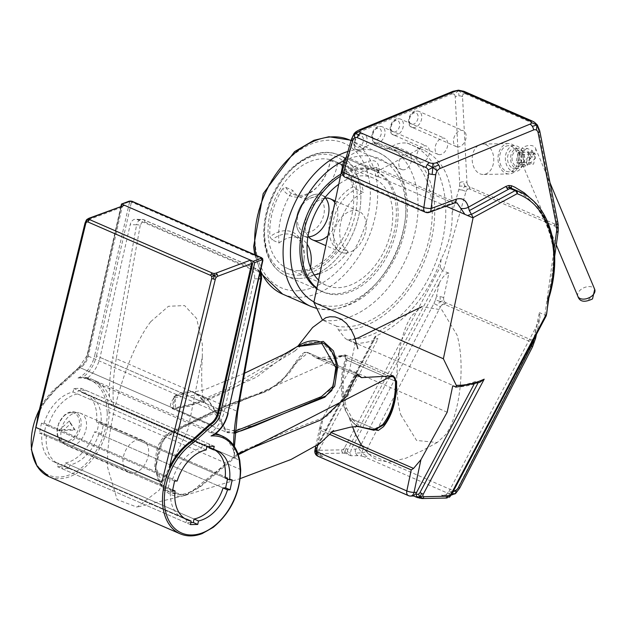 <?xml version="1.0" encoding="UTF-8"?>
<svg xmlns="http://www.w3.org/2000/svg" width="626" height="626" viewBox="0 0 626 626"><rect width="100%" height="100%" fill="white"/><g stroke="black" fill="none" stroke-linecap="round" stroke-linejoin="round"><path stroke-width="0.47" stroke-dasharray="3.13 2.35" d="M441.44 495.182L443.388 495.393L445.97 494.759L448.005 495.643A2.606 1.745 -66.5 0 1 447.097 496.739L449.398 497.232L446.674 497.686A2.41 0.524 11.9 0 0 446.009 497.169L441.44 495.182L448.412 495.041A4.828 1.056 11.9 0 0 449.851 494.571L455.313 493.632L450.728 492.662A5.211 3.482 -66.5 0 1 448.521 493.538L364.622 456.996A5.211 3.482 113.5 0 0 366.828 456.127A5.211 3.482 113.5 0 0 368.644 453.873L452.543 490.408A5.211 3.482 -66.5 0 1 450.728 492.662M449.851 494.571A4.828 1.056 11.9 0 0 448.521 493.538M451.51 494.665L451.229 494.673A5.211 3.701 -91.2 0 0 451.761 494.188M448.412 495.041A5.211 3.701 -91.2 0 0 449.562 495.268A5.211 3.701 -91.2 0 0 449.57 495.268A5.211 3.701 -91.2 0 0 451.229 494.673M453.13 491.606A7.254 4.859 -66.5 0 1 453.013 491.613L448.842 491.692L445.97 494.759M452.911 492.028A5.211 3.701 -91.2 0 0 453.013 491.613M452.543 490.408A4.828 3.576 -58.2 0 0 455.525 490.174L455.313 493.632L459.687 488.116L458.044 487.56L530.903 346.256L532.546 346.812L534.088 342.352L530.433 340.638A5.211 3.482 -66.5 0 1 530.019 341.577L444.922 304.526A5.211 3.482 113.5 0 0 445.336 303.579A5.211 3.482 113.5 0 0 445.61 302.601L530.707 339.66A5.211 3.482 -66.5 0 1 530.433 340.638M455.525 490.174A4.828 3.576 -58.2 0 0 458.044 487.56M355.427 449.116A5.211 3.701 -91.2 0 0 355.724 453.083L361.578 452.817L361.296 456.002A4.828 1.056 11.9 0 0 357.931 455.634L350.959 455.775L350.419 453.146L351.256 449.202L355.427 449.116A7.254 4.859 113.5 0 0 358.502 447.895L361.578 452.817L364.183 446.526L361.038 444.765L433.896 303.461L440.422 306.857L367.564 448.161L364.183 446.526M358.502 447.895A7.254 4.859 113.5 0 0 361.038 444.765M355.724 453.083A5.211 3.701 -91.2 0 0 357.931 455.634M367.564 448.161A4.828 3.576 -58.2 0 0 366.961 451.604L361.578 452.817L366.828 456.127M364.622 456.996A4.828 1.056 11.9 0 0 361.296 456.002M366.961 451.604A4.828 3.576 -58.2 0 0 368.644 453.873M534.291 342.547L531.396 343.439A3.952 2.927 -58.2 0 0 530.019 341.577M530.903 346.256A3.952 2.927 -58.2 0 0 531.396 343.439M530.707 339.66A3.952 2.809 -91.2 0 0 532.843 339.378L534.088 342.352L535.629 338.165A5.211 1.135 11.9 0 0 534.197 337.054L539.362 312.554L540.035 317.28L536.85 325.543L534.08 338.674A5.211 1.135 11.9 0 0 534.135 338.674M532.843 339.378A3.952 2.809 -91.2 0 0 534.197 337.054M433.896 303.461A19.711 13.193 113.5 0 0 435.446 299.885L440.242 301.482L440.133 296.575A5.211 1.135 11.9 0 0 436.502 296.176L439.264 283.046L351.256 449.202M435.446 299.885A19.711 13.193 113.5 0 0 436.502 296.176M444.922 304.526A3.952 2.927 -58.2 0 0 442.488 304.721L440.242 301.482L437.042 305.222M442.488 304.721A3.952 2.927 -58.2 0 0 440.422 306.857M439.264 283.046C443.153 276.207 446.354 272.905 448.873 273.155L443.709 297.647A3.952 2.809 -91.2 0 0 443.936 300.66L440.242 301.482L445.336 303.579M443.936 300.66A3.952 2.809 -91.2 0 0 445.61 302.601M447.097 496.739A2.606 1.745 -66.5 0 1 446.009 497.169M419.577 498.249L419.631 498.202A2.762 0.603 11.9 0 0 421.564 498.413L445.955 497.92A2.606 1.847 -91.2 0 0 446.534 498.038L446.534 498.038M445.955 497.92A2.41 0.524 11.9 0 0 446.674 497.686M448.005 495.643A2.41 1.776 -56.8 0 0 449.491 495.526L449.664 497.036M449.491 495.526A2.41 1.776 -56.8 0 0 450.767 494.243L545.465 315.457L539.362 312.554M451.589 494.501L450.767 494.243M441.173 258.992A104.346 69.822 113.5 0 1 376.085 335.927L316.748 447.942L316.224 447.496L315.285 450.963L315.379 451.628L316.506 449.578A1.808 1.213 113.5 0 0 317.405 450.337L341.804 449.844A3.678 2.465 113.5 0 0 343.338 449.241L344.863 451.706L346.178 448.599L344.621 447.692L440.258 267.138L441.173 258.992C449.014 244.242 452.661 228.905 452.113 212.965C453.443 181.039 443.826 160.013 423.27 149.896L419.889 148.597L379.168 170.366L377.447 172.745L378.088 176.837L378.957 172.729L377.994 169.192L376.312 167.76L372.353 167.862A5.211 3.255 69.3 0 1 368.816 161.101C375.561 159.333 379.012 162.416 379.168 170.366M343.338 449.241A3.678 2.465 113.5 0 0 344.621 447.692M350.959 455.775L346.389 453.787A2.41 0.524 11.9 0 0 344.73 453.287L344.863 451.706L341.952 451.831A2.606 1.847 -91.2 0 0 343.056 453.107L318.657 453.6A2.606 1.847 88.8 0 1 317.554 452.324A2.606 1.847 88.8 0 1 317.405 450.337M341.804 449.844A2.606 1.847 -91.2 0 0 341.952 451.831M344.73 453.287A2.41 0.524 11.9 0 0 343.056 453.107M448.873 273.155L442.559 270.643L347.86 449.429A2.41 1.776 -56.8 0 0 347.547 451.135L344.863 451.706L347.477 453.357A2.606 1.745 113.5 0 0 348.377 452.262L350.419 453.146M346.389 453.787A2.606 1.745 113.5 0 0 347.477 453.357M347.547 451.135A2.41 1.776 -56.8 0 0 348.377 452.262M422.135 498.531A2.606 1.847 88.8 0 1 421.564 498.413M419.631 498.202A2.762 0.603 11.9 0 1 417.738 497.631A2.606 1.745 -66.5 0 1 417.221 497.537M315.371 451.581L318.078 454.359A2.606 1.745 113.5 0 0 318.595 454.46A2.762 0.603 11.9 0 1 317.836 453.866L315.379 451.628L316.693 449.718A2.762 2.042 123.2 0 1 317.053 447.754L375.334 337.727L374.841 336.835L376.085 335.927M316.232 447.488L317.053 447.754M317.656 445.227L320.762 430.485L320.05 427.699L320.269 424.897L323.345 417.182L316.451 449.906A5.211 3.701 88.8 0 0 318.947 456.424L322.922 456.338L321.662 455.916L318.595 451.416L317.648 451.01A2.606 1.745 113.5 0 0 317.296 453.365L315.402 451.698M317.648 451.01A2.762 2.042 123.2 0 1 316.693 449.718M317.296 453.365A2.606 1.745 113.5 0 0 318.078 454.359L321.662 455.924M315.379 451.628L317.554 452.324M318.657 453.6A2.762 0.603 11.9 0 0 317.836 453.866M544.902 314.964L556.608 231.088A4.405 3.13 -91.2 0 0 556.209 227.95L558.181 226.862L554.566 224.914A5.211 3.482 -66.5 0 1 554.425 225.978L469.766 189.107A5.211 3.482 113.5 0 0 469.907 188.05A5.211 3.482 113.5 0 0 469.868 187.049L554.526 223.912A5.211 3.482 -66.5 0 1 554.566 224.914M556.209 227.95A4.405 3.13 -91.2 0 0 554.425 225.978M556.608 231.088A5.211 0.806 -172.1 0 1 558.102 231.878M554.526 223.912A3.639 2.019 -119.5 0 0 556.232 223.685L558.181 226.862L558.236 225.36M556.232 223.685A3.639 2.019 -119.5 0 0 556.553 221.549L538.376 129.676A5.211 2.222 168.8 0 1 539.714 130.787M557.891 222.668A5.211 2.222 -11.2 0 0 556.553 221.549M452.113 212.965L458.772 189.694A18.49 11.55 119.5 0 0 459.515 186.086L464.672 186.141L463.357 181.759A5.211 2.903 -3 0 0 459.656 182.667L455.219 96.78A5.211 2.903 177 0 1 458.928 95.872A5.211 2.903 177 0 1 462.536 96.647L466.965 182.534A5.211 2.903 -3 0 0 463.357 181.759M459.515 186.086A18.49 11.55 119.5 0 0 459.656 182.667M469.766 189.107A4.405 3.13 -91.2 0 0 467.52 189.326L464.672 186.141L462.403 190.202A5.211 1.455 -164 0 1 465.979 191.619L443.333 270.737M458.772 189.694A5.211 1.455 -164 0 1 462.403 190.202M467.52 189.326A4.405 3.13 -91.2 0 0 465.979 191.619M466.965 182.534A3.639 2.019 -119.5 0 0 467.904 185.218L464.672 186.141L469.907 188.05M467.904 185.218A3.639 2.019 -119.5 0 0 469.868 187.049M534.471 122.234L532.773 121.311A5.211 3.482 -66.5 0 1 534.095 123.752L465.728 93.978A5.211 3.482 113.5 0 0 464.406 91.537A5.211 3.482 113.5 0 0 464.038 91.341L464.022 91.333M536.905 124.879L536.779 126.084A5.517 3.06 -119.5 0 0 534.095 123.752M538.376 129.676A5.517 3.06 -119.5 0 0 536.779 126.084M455.219 96.78A5.65 3.529 119.5 0 0 454.022 94.244L458.6 90.778L452.434 91.607A5.211 3.185 -112.4 0 0 451.354 94.135L357.704 132.72A5.211 3.185 67.6 0 1 358.784 130.185A5.211 3.185 67.6 0 1 359.246 129.911M454.022 94.244A5.65 3.529 119.5 0 0 451.354 94.135M465.728 93.978A5.517 3.06 -119.5 0 0 463.357 94.111L458.6 90.778L458.928 95.872M463.357 94.111A5.517 3.06 -119.5 0 0 462.536 96.647M458.373 90.786L464.406 91.537M354.527 133.307L354.809 134.997A6.557 4.092 119.5 0 0 352.915 138.604L343.768 170.546L368.816 161.101M351.483 139.089A5.211 1.455 -164 0 1 352.915 138.604M356.108 131.64L358.784 130.185M357.704 132.72A6.557 4.092 119.5 0 0 354.809 134.997M378.292 170.945L346.655 157.173A5.211 3.482 113.5 0 0 346.217 157.439M447.175 412.237L349.598 369.747L355.153 343.377L345.466 338.674L338.392 329.832L336.663 326.263A93.18 62.35 113.5 0 0 424.099 255.791A93.18 62.35 113.5 0 0 401.297 152.509A93.18 62.35 113.5 0 0 387.111 149.066L392.111 146.351C396.743 143.471 401.869 142.423 407.487 143.19L419.889 148.597M407.143 143.064L407.487 143.19A104.346 69.822 -66.5 0 1 411.079 144.583A104.346 69.822 -66.5 0 1 438.646 254.438A104.346 69.822 -66.5 0 1 347.172 339.895M387.111 149.066L372.916 142.885A93.18 62.35 -66.5 0 1 387.103 146.327A93.18 62.35 -66.5 0 1 409.905 249.61A93.18 62.35 -66.5 0 1 322.468 320.089L322.124 319.37M346.655 157.173L372.916 142.885M454.617 202.934L454.531 202.965A5.211 3.24 -110.4 0 1 452.7 202.855L372.353 167.862L347.305 177.314L427.519 212.245L452.7 202.855L457.027 202.91L376.312 167.76C376.797 166.759 377.173 168.417 377.439 172.745M514.079 189.435C534.768 199.193 547.891 218.419 553.447 247.113A2.606 1.072 170.2 0 1 552.774 246.55A2.606 1.072 170.2 0 1 553.58 245.572C550.254 227.003 543.29 211.948 532.695 200.383M519.306 191.713A104.346 69.822 113.5 0 1 553.447 247.113L553.853 250.439A2.606 1.002 172.2 0 1 553.298 249.93A2.606 1.002 172.2 0 1 554.12 249.038L553.58 245.572M552.641 270.948A2.606 0.939 8.7 0 0 553.329 271.676L550.888 286.786L550.238 286.544L552.914 269L554.206 248.412M548.83 298.148L550.238 286.544M553.853 250.439L553.329 271.676A104.346 69.822 113.5 0 1 550.888 286.786L548.744 298.445M546.279 315.747L545.465 315.457M456.495 387.024L345.466 338.674M355.153 343.377A104.346 69.822 113.5 0 0 377.994 338.885L375.334 337.727M452.911 91.326A5.211 3.185 -112.4 0 0 452.434 91.607M442.559 270.643L440.258 267.138M318.595 451.416L319.221 449.851L316.451 449.906A5.211 1.135 11.9 0 0 314.901 450.376M408.402 495.628A5.211 3.482 113.5 0 0 409.435 495.823L318.947 456.424A5.211 3.482 -66.5 0 1 317.914 456.221M323.345 417.182L349.598 369.747M410.586 496.058A5.211 3.701 88.8 0 1 409.435 495.823L413.763 495.995M479.79 382.353L478.241 382.541L475.58 381.383L473.992 384.38M475.58 381.383A104.346 69.822 -66.5 0 1 452.739 385.866M316.748 447.942A1.808 1.213 113.5 0 0 316.506 449.578M347.86 449.429L346.178 448.599M443.709 297.647A5.211 1.135 11.9 0 0 440.133 296.575M319.221 449.851L377.994 338.885M336.663 326.263L322.468 320.089M448.842 491.692L536.85 325.543M439.679 154.645A8.678 5.806 -66.5 0 1 437.957 154.317A8.678 5.806 -66.5 0 1 436.103 144.043A8.678 5.806 -66.5 0 1 444.89 138.409A8.678 5.806 -66.5 0 1 447.199 147.47A8.678 5.806 -66.5 0 1 439.679 154.645M421.337 162.33A8.678 5.806 -66.5 0 1 419.623 161.993A8.678 5.806 -66.5 0 1 417.761 151.727A8.678 5.806 -66.5 0 1 426.549 146.085A8.678 5.806 -66.5 0 1 428.865 155.154A8.678 5.806 -66.5 0 1 421.337 162.33M458.06 146.946A8.678 5.806 -66.5 0 1 456.346 146.609A8.678 5.806 -66.5 0 1 454.484 136.343A8.678 5.806 -66.5 0 1 463.271 130.701A8.678 5.806 -66.5 0 1 465.587 139.77A8.678 5.806 -66.5 0 1 458.06 146.946M403.394 169.842A8.678 5.806 -66.5 0 1 401.681 169.513A8.678 5.806 -66.5 0 1 399.818 159.239A8.678 5.806 -66.5 0 1 408.606 153.605A8.678 5.806 -66.5 0 1 410.922 162.666A8.678 5.806 -66.5 0 1 403.394 169.842M299.385 278.445A65.894 44.094 113.5 0 0 356.53 223.951A65.894 44.094 113.5 0 0 338.956 155.107A65.894 44.094 113.5 0 0 272.216 197.926A65.894 44.094 113.5 0 0 286.332 275.941A65.894 44.094 113.5 0 0 299.385 278.445A65.894 44.094 -66.5 0 1 286.332 275.941A65.894 44.094 -66.5 0 1 272.216 197.926A65.894 44.094 -66.5 0 1 338.956 155.107A65.894 44.094 -66.5 0 1 356.53 223.951A65.894 44.094 -66.5 0 1 299.385 278.445M316.772 288.586A65.894 44.094 113.5 0 0 321.819 291.395A65.894 44.094 113.5 0 0 334.871 293.899A65.894 44.094 113.5 0 0 392.017 239.406A65.894 44.094 113.5 0 0 374.442 170.562A65.894 44.094 113.5 0 0 340.88 174.161M307.163 232.363A18.444 12.34 113.5 0 0 323.963 205.719A18.444 12.34 113.5 0 0 301.489 206.181A18.444 12.34 113.5 0 0 307.163 232.363M325.52 198.074A22.348 14.954 113.5 0 0 321.568 195.038A22.348 14.954 113.5 0 0 298.938 209.554A22.348 14.954 113.5 0 0 303.727 236.018A22.348 14.954 113.5 0 0 308.149 236.863A22.348 14.954 -66.5 0 1 303.727 236.018A22.348 14.954 -66.5 0 1 298.938 209.554A22.348 14.954 -66.5 0 1 321.568 195.038A22.348 14.954 -66.5 0 1 327.531 218.388A22.348 14.954 -66.5 0 1 308.149 236.863A22.348 14.954 113.5 0 0 308.641 236.847M345.411 253.092A22.348 14.954 -66.5 0 1 340.982 252.239A22.348 14.954 -66.5 0 1 336.193 225.783A22.348 14.954 -66.5 0 1 358.823 211.267A22.348 14.954 -66.5 0 1 364.786 234.609A22.348 14.954 -66.5 0 1 345.411 253.092M340.442 176.25A65.894 44.094 -66.5 0 1 376.21 171.336A65.894 44.094 -66.5 0 1 393.793 240.181A65.894 44.094 -66.5 0 1 336.647 294.674A65.894 44.094 -66.5 0 1 323.595 292.17A65.894 44.094 -66.5 0 1 316.873 288.109M299.087 270.675A58.562 39.188 113.5 0 0 349.879 222.246A58.562 39.188 113.5 0 0 334.253 161.062A58.562 39.188 113.5 0 0 274.939 199.107A58.562 39.188 113.5 0 0 287.49 268.452A58.562 39.188 113.5 0 0 299.087 270.675M318.556 280.096A58.562 39.188 113.5 0 0 326.522 285.448A58.562 39.188 113.5 0 0 338.118 287.67A58.562 39.188 113.5 0 0 388.91 239.242A58.562 39.188 113.5 0 0 373.284 178.058A58.562 39.188 113.5 0 0 338.752 184.263M285.73 187.354A33.248 22.246 113.5 0 0 293.234 194.17A33.248 22.246 113.5 0 0 319.096 184.952A33.248 22.246 113.5 0 0 330.379 160.585L330.395 160.099A35.854 23.991 -66.5 0 1 318.305 185.844A35.854 23.991 -66.5 0 1 282.537 188.778L285.73 187.354L292.827 190.437A58.562 39.188 -66.5 0 0 279.079 242.99L271.981 239.899L269.978 236.8A58.562 39.188 -66.5 0 1 282.537 188.778M330.395 160.099A58.562 39.188 -66.5 0 1 336.029 161.829A58.562 39.188 -66.5 0 1 354.128 186.368A35.854 23.991 -66.5 0 0 330.481 216.87A35.854 23.991 -66.5 0 0 337.563 249.688A58.562 39.188 -66.5 0 1 301.27 271.434A35.854 23.991 -66.5 0 0 304.079 259.258A35.854 23.991 -66.5 0 0 269.978 236.8M330.379 160.585L337.477 163.676A58.562 39.188 -66.5 0 1 344.903 165.694A58.562 39.188 -66.5 0 1 363.448 192.425L356.35 189.334A33.248 22.246 113.5 0 0 334.049 217.778A33.248 22.246 113.5 0 0 340.896 248.412L337.563 249.688M356.35 189.334L354.128 186.368M314.229 274.9A58.562 39.188 -66.5 0 1 308.282 275.307L301.184 272.216A33.248 22.246 113.5 0 0 303.962 260.447A33.248 22.246 113.5 0 0 293.101 235.227A33.248 22.246 113.5 0 0 271.981 239.899M301.184 272.216L301.27 271.434M319.956 273.484A58.562 39.188 -66.5 0 0 347.993 251.503L340.896 248.412M327.899 235.791A22.348 14.954 113.5 0 0 334.894 202.589M324.534 198.176A22.348 14.954 113.5 0 0 307.804 213.419A22.348 14.954 113.5 0 0 308.039 236.049M347.993 251.503A33.248 22.246 -66.5 0 1 341.147 220.868A33.248 22.246 -66.5 0 1 363.448 192.425M337.477 163.676A33.248 22.246 -66.5 0 1 300.331 197.26A33.248 22.246 -66.5 0 1 292.827 190.437M279.079 242.99A33.248 22.246 -66.5 0 1 300.198 238.318A33.248 22.246 -66.5 0 1 307.139 244.25M310.465 267.615A33.248 22.246 -66.5 0 1 308.282 275.307M262.685 258.781L262.38 259.485A1.362 0.97 -89.4 0 0 261.809 258.82L132.368 202.456A1.362 0.97 -89.4 0 0 131.632 202.55L130.607 201.267L130.255 203.074L131.147 203.348L96.506 355.865L94.706 355.466L129.347 202.957L130.255 203.074M131.632 202.55A1.362 0.97 -89.4 0 0 131.147 203.348M130.513 201.079L132.227 201.447A1.299 0.869 113.5 0 1 132.368 202.456M129.347 202.957A1.002 0.673 113.5 0 0 129.238 202.182L130.607 201.267L128.909 201.298A1.299 0.814 -110.6 0 0 128.651 202.026L121.663 204.655L121.428 204.131M129.238 202.182A1.002 0.673 113.5 0 0 128.651 202.026M261.668 257.818A1.299 0.869 -66.5 0 1 261.809 258.82M214.249 434.788L214.421 434.311A26.613 17.81 113.5 0 0 227.794 413.035L262.443 260.526L262.803 260.792M262.443 260.526A1.362 0.97 -89.4 0 0 262.38 259.485M240.298 470.322L240.368 469.469L109.073 412.299A53.202 35.596 -66.5 0 1 89.017 463.295A53.202 35.596 -66.5 0 1 48.898 476.652M78.79 368.049L79.416 367.384A13.592 9.093 113.5 0 0 87.405 355.771L87.421 355.396A14.899 9.969 -66.5 0 1 78.79 368.049L60.166 384.865L79.416 367.384L209.82 424.17L80.3 367.767L61.638 384.614A53.202 35.596 113.5 0 0 39.767 411.071L37.357 417.98L35.893 427.456M60.166 384.865L60.753 384.231L60.166 384.865A51.895 34.727 113.5 0 0 31.793 449.499A51.895 34.727 113.5 0 0 72.733 473.428A51.895 34.727 113.5 0 0 107.234 412.37L109.073 412.299A156.508 104.722 113.5 0 1 108.157 402.995L106.326 403.144A51.895 34.727 113.5 0 0 77.976 378.034L83.133 377.134A53.202 35.596 -66.5 0 1 91.38 379.106A53.202 35.596 -66.5 0 1 108.157 402.995L239.445 460.173A53.202 35.596 113.5 0 0 222.676 436.283M233.6 445.329A159.106 106.467 113.5 0 0 233.615 450.689A53.202 35.596 -66.5 0 0 219.123 434.734L91.38 379.106L82.796 377.071L214.421 434.311A53.202 35.596 113.5 0 1 214.89 434.342M239.39 461.096L239.445 460.173A156.508 104.722 -66.5 0 0 240.368 469.469A53.202 35.596 113.5 0 1 220.313 520.464A53.202 35.596 113.5 0 1 180.194 533.829M61.638 384.614L60.753 384.231A53.202 35.596 -66.5 0 0 39.399 409.623M65.417 462.997A37.615 25.173 113.5 0 0 94.432 431.924L97.014 431.877L99.104 421.947L96.521 422.002A37.615 25.173 113.5 0 0 84.275 393.003A37.615 25.173 113.5 0 0 80.41 391.845L81.145 388.339L73.837 388.488L73.093 391.993A37.615 25.173 113.5 0 0 44.078 423.066L41.496 423.113L39.407 433.043L41.989 432.989A37.615 25.173 113.5 0 0 54.235 461.98A37.615 25.173 113.5 0 0 58.101 463.146L57.365 466.652L64.674 466.503L65.417 462.997L194.044 519.009L69.854 464.93L69.11 468.436L61.794 468.584L62.537 465.079A37.615 25.173 -66.5 0 1 58.672 463.913A37.615 25.173 -66.5 0 1 46.426 434.921L43.836 434.968L45.933 425.046L48.515 424.999A37.615 25.173 -66.5 0 1 77.53 393.926L78.266 390.421L85.582 390.272L84.846 393.777A37.615 25.173 -66.5 0 1 88.712 394.936A37.615 25.173 -66.5 0 1 100.958 423.935L103.54 423.88L101.451 433.802L98.861 433.857L223.059 487.944L94.432 431.924M69.11 468.436L64.674 466.503M190.429 524.596L57.365 466.652M190.852 522.569L185.992 522.663L186.728 519.157L58.101 463.146M172.698 489.908L41.989 432.989M172.471 490.987L39.407 433.043M174.56 481.065L41.496 423.113M177.142 481.011L44.078 423.066M206.157 449.938L73.093 391.993M206.901 446.432L73.837 388.488M214.209 446.283L81.145 388.339M215.054 450.149A37.615 25.173 113.5 0 0 212.903 449.022A37.615 25.173 113.5 0 0 209.037 447.864L80.41 391.845M227.504 479.047L227.739 477.967L225.149 478.021L96.521 422.002M232.168 479.899L99.104 421.947M101.451 433.802L97.014 431.877M233.615 450.689L234.633 455.36L234.124 457.856L113.478 405.312L109.417 396.61A53.202 35.596 113.5 0 0 94.933 380.655A53.202 35.596 113.5 0 0 86.678 378.675A26.613 17.81 113.5 0 0 100.05 357.407L130.2 224.703A7.809 5.587 90.6 0 1 135.599 219.21A7.809 5.587 90.6 0 1 137.211 219.562L250.768 269.008A7.809 5.587 90.6 0 1 254.391 278.789L224.249 411.493A26.613 17.81 -66.5 0 1 210.876 432.762A53.202 35.596 -66.5 0 1 215.876 433.591M234.124 457.856A156.508 104.722 -66.5 0 1 236.91 411.204L260.885 277.936A2.606 0.649 -169.8 0 1 261.598 278.523M260.885 277.936L260.479 273.969L258.233 271.418A2.606 1.745 113.5 0 0 257.419 269.172A2.606 1.745 113.5 0 0 256.942 269.07L260.134 272.545M258.233 271.418L144.684 221.972L141.906 222.332L140.24 225.399A2.606 0.649 10.2 0 0 136.609 224.765L137.477 222.261L139.371 220.047L141.288 219.303L143.393 219.624L256.942 269.07L250.768 269.008M210.876 432.762L86.678 378.675M86.537 219.929L86.693 221.041A3.412 2.285 113.5 0 0 85.785 222.919L39.767 411.071M85.034 223.059A2.606 0.485 -166.3 0 1 85.785 222.919M87.084 219.311L88.673 218.443A2.606 1.62 69.4 0 0 88.149 219.906A3.412 2.285 113.5 0 0 86.693 221.041M161.868 482.31L169.286 467.473M123.51 205.25L122.148 207.104L88.289 356.155A13.592 9.093 -66.5 0 1 80.3 367.767M209.35 446.385L209.78 444.35L202.464 444.499L201.728 448.013A37.615 25.173 113.5 0 0 172.713 479.078L170.123 479.133L168.034 489.055L170.616 489A37.615 25.173 113.5 0 0 182.862 517.999A37.615 25.173 113.5 0 0 185.155 518.805M227.739 477.967L103.54 423.88M225.149 478.021L100.958 423.935M209.037 447.864L84.846 393.777M209.78 444.35L85.582 390.272M202.464 444.499L78.266 390.421M201.728 448.013L77.53 393.926M172.713 479.078L48.515 424.999M170.123 479.133L45.933 425.046M168.034 489.055L43.836 434.968M170.616 489L46.426 434.921M186.728 519.157L62.537 465.079M185.992 522.663L61.794 468.584M98.861 433.857A37.615 25.173 -66.5 0 1 69.854 464.93M70.151 446.205A17.567 11.753 -66.5 0 1 66.677 445.532A17.567 11.753 -66.5 0 1 65.135 444.648A17.567 11.753 -66.5 0 1 62.913 424.733A17.567 11.753 -66.5 0 1 79.009 412.8A17.567 11.753 -66.5 0 1 80.707 413.317A17.567 11.753 -66.5 0 1 85.394 431.674A17.567 11.753 -66.5 0 1 70.151 446.205M58.954 430.461L75.167 430.132L69.314 420.993L58.954 430.461L64.001 429.733L70.668 423.645L74.431 429.522L64.001 429.733M132.25 473.248A17.567 11.753 -66.5 0 1 128.776 472.575A17.567 11.753 -66.5 0 1 125.012 451.776A17.567 11.753 -66.5 0 1 142.798 440.36A17.567 11.753 -66.5 0 1 147.486 458.717A17.567 11.753 -66.5 0 1 132.25 473.248M75.167 430.132L74.431 429.522M69.314 420.993L70.668 423.645M235.055 431.236L224.812 428.614L218.458 415.022L207.284 398.582L191.791 391.68L175.28 396.227L175.546 407.698L192.401 403.88L226.252 389.286L293.735 349.347L297.1 346.64M295.331 350.716L234.171 388.026L203.966 401.649L173.433 409.169L174.709 397.549L198.567 394.818L216.604 415.797L226.135 432.12L256.957 424.741L318.665 398.613L332.523 388.057L336.115 368.479C335.567 344.01 311.474 333.517 295.331 350.716A1.299 0.469 -130.8 0 0 294.525 349.699A1.299 0.469 -130.8 0 0 293.735 349.347M511.998 171.101A13.052 9.273 -91.2 0 0 514.885 171.68A13.052 9.273 -91.2 0 0 523.892 158.448A13.052 9.273 -91.2 0 0 514.361 145.584A13.052 9.273 -91.2 0 0 505.432 156.766A13.052 9.273 -91.2 0 0 511.998 171.101M512.616 168.167A9.985 7.089 -91.2 0 0 514.822 168.613A9.985 7.089 -91.2 0 0 521.708 158.495A9.985 7.089 -91.2 0 0 514.423 148.659A9.985 7.089 -91.2 0 0 507.592 157.212A9.985 7.089 -91.2 0 0 512.616 168.167M506.16 171.219A13.052 9.273 -91.2 0 0 509.055 171.806A13.052 9.273 -91.2 0 0 518.054 158.566A13.052 9.273 -91.2 0 0 508.523 145.701A13.052 9.273 -91.2 0 0 499.595 156.891A13.052 9.273 -91.2 0 0 506.16 171.219M505.73 173.269A15.204 10.799 -91.2 0 0 509.094 173.95A15.204 10.799 -91.2 0 0 519.58 158.534A15.204 10.799 -91.2 0 0 508.484 143.557A15.204 10.799 -91.2 0 0 498.077 156.578A15.204 10.799 -91.2 0 0 505.73 173.269M479.899 173.793A15.204 10.799 -91.2 0 0 483.272 174.474A15.204 10.799 -91.2 0 0 493.757 159.059A15.204 10.799 -91.2 0 0 482.654 144.074A15.204 10.799 -91.2 0 0 472.254 157.103A15.204 10.799 -91.2 0 0 479.899 173.793M522.35 165.976A7.88 5.603 -91.2 0 0 524.095 166.328A7.88 5.603 -91.2 0 0 529.533 158.331A7.88 5.603 -91.2 0 0 523.774 150.569A7.88 5.603 -91.2 0 0 518.383 157.322A7.88 5.603 -91.2 0 0 522.35 165.976M516.067 166.101A7.88 5.603 -91.2 0 0 517.812 166.453A7.88 5.603 -91.2 0 0 523.25 158.464A7.88 5.603 -91.2 0 0 517.491 150.694A7.88 5.603 -91.2 0 0 512.099 157.447A7.88 5.603 -91.2 0 0 516.067 166.101M515.644 168.104A9.985 7.089 -91.2 0 0 517.851 168.55A9.985 7.089 -91.2 0 0 524.737 158.433A9.985 7.089 -91.2 0 0 517.444 148.597A9.985 7.089 -91.2 0 0 510.62 157.149A9.985 7.089 -91.2 0 0 515.644 168.104M534.221 153.362L530.871 151.938A7.809 5.258 113 0 0 527.882 157.056L530.699 158.245L534.221 153.362A9.116 5.634 -22.8 0 0 535.496 148.198A9.116 5.634 -22.8 0 0 533.164 146.022A9.116 5.634 -22.8 0 0 521.99 148.174L519.549 153.519L522.358 154.708A7.809 5.258 -67 0 1 525.339 149.598L521.99 148.174M530.699 158.245L526.38 162.674L527.585 165.546A9.116 5.634 157.2 0 1 522.053 163.206L520.542 159.669L519.549 153.519M526.38 162.674L527.882 157.056M522.358 154.708L520.848 160.334M522.053 163.206L529.925 155.819L535.449 158.167L527.585 165.546M530.871 151.938L532.28 150.616L526.756 148.268L529.925 155.819M526.756 148.268L525.339 149.598M532.28 150.616L535.449 158.167M535.676 154.184L531.31 152.282L518.132 152.548L522.507 154.45L535.676 154.184L533.579 164.129L520.409 164.403L516.035 162.494L529.213 162.228L533.579 164.129M522.507 154.45L520.409 164.403M531.31 152.282L529.213 162.228M518.132 152.548L516.035 162.494M234.914 433.106L227.395 432.668L217.41 414.827L207.769 399.662L191.65 391.657L174.216 396.015L172.173 408.622L188.927 406.36L210.461 397.713L256.519 377.181L297.647 346.248M150.709 321.709L168.457 306.278L184.584 305.582L196.674 318.564L202.315 344.183L202.308 356.836L188.105 429.053L159.27 490.119L136.992 507.13L117.125 499.556L107.664 467.645C105.52 425.547 127.047 352.571 150.709 321.709M237.935 453.701L199.342 486.872L183.833 495.706L163.558 490.369L154.599 467.387L156.516 450.751L158.754 444.546L161.015 440.344L164.701 435.829L170.914 431.494L223.224 406.65L245.791 397.87L261.073 392.846L268.89 389.615L275.182 385.976L282.396 379.81L290.409 369.778L297.546 359.285L302.147 353.823L305.12 352.094L307.945 352.641L315.731 357.689L322.382 359.277L333.009 358.197L345.192 354.887L346.076 359.707C340.982 375.976 340.834 392.807 345.63 410.202L350.161 419.303L356.515 426.283M400.757 414.733L416.58 440.454L437.261 442.512L445.915 434.397C460 414.498 465.58 364.872 457.082 335.137L441.87 309.878L421.83 306.724L411.916 315.473C397.839 335.372 392.259 384.998 400.757 414.733M376.32 429.624L349.222 417.824M341.89 355.545L389.325 376.203M352.704 419.397C359.128 427.034 366.476 430.234 374.771 429.006L352.814 419.389L350.803 420.265L344.59 408.958C339.957 391.743 340.161 375.31 345.208 359.66C345.982 355.944 344.832 354.825 341.749 356.311L191.642 423.223L166.328 435.986L157.94 450.18L155.913 467.262L165.045 490.041L185.437 495.276L200.523 486.692L238.303 454.773M374.771 429.006L373.472 430.132M374.677 428.912L383.057 424.17C391.626 413.207 395.804 398.911 395.609 381.281L346.076 359.707M316.459 358.002L360.85 377.337L356.937 373.933L344.057 398.598L326.811 416.298L284.65 432.566L240.893 451.69L199.068 485.322C181.258 503.687 155.89 492.639 155.897 466.519L162.885 439.577L183.41 426.658L225.031 406.603L268.218 390.765L288.406 374.34L296.646 362.524L308.078 352.657L316.466 358.009L345.896 355.2L347.047 360.13L395.609 381.281L392.533 375.506L388.66 375.913L389.106 376.265M342.563 355.834L388.66 375.913L360.944 377.376M342.555 355.834L341.749 356.311M344.59 408.958L346.679 408.332C342.039 391.61 342.164 375.545 347.047 360.13A1.299 0.532 16.8 0 0 345.208 359.66M392.893 375.686L345.912 355.2L342.015 355.85M358.69 426.322C359.175 427.229 357.008 425.75 352.188 421.885L357.164 426.259L350.803 420.265M344.816 162.345L378.088 176.837M378.3 176.649L446.025 206.142M345.231 177.322A5.211 3.482 113.5 0 0 347.305 177.314A5.211 3.255 69.3 0 1 343.768 170.546A5.211 1.455 -164 0 0 342.305 171.117M429.342 212.363A5.211 3.24 69.6 0 1 427.519 212.245A5.211 3.482 -66.5 0 1 425.445 212.253M338.392 329.832A96.529 64.595 113.5 0 0 429.452 246.824A96.529 64.595 113.5 0 0 392.111 146.351M331.49 432.683L320.05 427.699M320.762 430.485L329.8 434.413M322.922 456.338L318.595 454.46M417.738 497.631L413.41 495.745M455.399 387.024A104.346 69.822 113.5 0 0 478.241 382.541L477.974 383.042M394.075 132.07A6.072 4.061 113.5 0 0 399.607 123.299A6.072 4.061 113.5 0 0 392.205 123.447A6.072 4.061 113.5 0 0 394.075 132.07M395.327 135.326A8.678 5.806 -66.5 0 1 393.605 134.997A8.678 5.806 -66.5 0 1 391.743 124.723A8.678 5.806 -66.5 0 1 400.53 119.089A8.678 5.806 -66.5 0 1 402.847 128.15A8.678 5.806 -66.5 0 1 395.327 135.326M375.733 139.754A6.072 4.061 113.5 0 0 381.265 130.983A6.072 4.061 113.5 0 0 373.863 131.131A6.072 4.061 113.5 0 0 375.733 139.754M376.985 143.01A8.678 5.806 -66.5 0 1 375.264 142.681A8.678 5.806 -66.5 0 1 373.409 132.407A8.678 5.806 -66.5 0 1 382.189 126.773A8.678 5.806 -66.5 0 1 384.505 135.834A8.678 5.806 -66.5 0 1 376.985 143.01M412.456 124.371A6.072 4.061 113.5 0 0 417.988 115.599A6.072 4.061 113.5 0 0 410.586 115.747A6.072 4.061 113.5 0 0 412.456 124.371M413.708 127.626A8.678 5.806 -66.5 0 1 411.986 127.297A8.678 5.806 -66.5 0 1 410.132 117.023A8.678 5.806 -66.5 0 1 418.919 111.389A8.678 5.806 -66.5 0 1 421.228 120.45A8.678 5.806 -66.5 0 1 413.708 127.626M357.79 147.266A6.072 4.061 113.5 0 0 363.323 138.495A6.072 4.061 113.5 0 0 355.92 138.643A6.072 4.061 113.5 0 0 357.79 147.266M359.042 150.53A8.678 5.806 -66.5 0 1 357.321 150.193A8.678 5.806 -66.5 0 1 355.466 139.927A8.678 5.806 -66.5 0 1 364.254 134.293A8.678 5.806 -66.5 0 1 366.562 143.354A8.678 5.806 -66.5 0 1 359.042 150.53M296.787 290.793A78.829 52.748 113.5 0 0 368.62 176.923A78.829 52.748 113.5 0 0 272.537 178.864A78.829 52.748 113.5 0 0 296.787 290.793M349.746 140.028A84.033 56.23 -66.5 0 1 372.165 227.817A84.033 56.23 -66.5 0 1 299.283 297.311A84.033 56.23 -66.5 0 1 282.639 294.118M260.533 270.776A84.033 56.23 -66.5 0 1 255.932 255.228M311.028 306.482A84.033 56.23 113.5 0 0 327.672 309.674A84.033 56.23 113.5 0 0 400.554 240.181A84.033 56.23 113.5 0 0 378.135 152.384A84.033 56.23 113.5 0 0 347.931 151.461M343.784 160.765A78.829 52.748 -66.5 0 1 405.531 216.627A78.829 52.748 -66.5 0 1 332.265 306.247A78.829 52.748 -66.5 0 1 313.955 301.935M298.132 275.19A63.289 42.349 113.5 0 0 355.811 183.754A63.289 42.349 113.5 0 0 278.664 185.319A63.289 42.349 113.5 0 0 298.132 275.19M107.234 412.37A157.807 105.591 -66.5 0 1 106.326 403.144M121.663 204.655L87.421 355.396M88.289 356.155L217.809 412.557L87.405 355.771L121.413 206.04M77.976 378.034A25.314 16.933 113.5 0 0 94.706 355.466M228.154 413.317L96.506 355.865A26.613 17.81 -66.5 0 1 83.133 377.134M140.24 225.399L116.256 358.667L236.91 411.204A2.606 0.649 -169.8 0 1 237.614 411.806M144.684 221.972A2.606 1.745 113.5 0 0 143.87 219.726A2.606 1.745 113.5 0 0 143.393 219.624L137.211 219.562M113.478 405.312A156.508 104.722 113.5 0 1 116.256 358.667A2.606 0.649 10.2 0 0 112.633 358.033L136.609 224.765L130.2 224.703M109.417 396.61A159.106 106.467 -66.5 0 1 112.633 358.033M254.391 278.789L258.702 278.828M224.249 411.493L100.05 357.407M122.148 207.104L88.149 219.906M65.8 443.138A16.448 11.01 -66.5 0 1 61.098 441.682A16.448 11.01 -66.5 0 1 58.562 424.162A16.448 11.01 -66.5 0 1 72.42 411.728A16.448 11.01 -66.5 0 1 74.087 411.861A16.448 11.01 -66.5 0 1 80.41 428.356A16.448 11.01 -66.5 0 1 65.8 443.138M71.419 412.628A15.165 10.149 113.5 0 0 57.6 434.538A15.165 10.149 113.5 0 0 76.082 434.162A15.165 10.149 113.5 0 0 71.419 412.628M174.709 397.549A1.299 0.892 -132.3 0 1 174.771 396.399A1.299 0.892 -132.3 0 1 175.28 396.227M336.624 368.096A1.299 0.477 -1.9 0 1 336.115 368.479M218.458 415.022L216.604 415.797M577.892 296.38A9.116 5.634 157.2 0 1 581.945 288.797A9.116 5.634 157.2 0 1 592.368 287.154A9.116 5.634 157.2 0 1 594.7 289.329M589.559 298.892A1.299 0.806 -22.8 0 0 588.98 297.624A1.299 0.806 -22.8 0 0 587.478 299.032A1.299 0.806 -22.8 0 0 589.559 298.892M383.057 424.17A1.299 0.845 -135 0 1 383.049 425.226L383.026 425.242M199.068 485.322A1.299 0.485 49.2 0 0 200.523 486.692M155.897 466.519A1.299 0.469 177.3 0 0 155.404 466.918A1.299 0.469 177.3 0 0 155.913 467.262M346.679 408.332L352.814 419.389M451.229 495.143L449.562 495.268M558.228 230.728L558.142 231.557M554.683 256.347L552.922 269C553.564 269.916 554.033 248.084 553.298 249.93L552.774 246.55C547.265 217.926 534.354 198.88 514.04 189.42M548.869 298.007L548.697 298.579M407.143 143.057L423.27 149.896M315.676 446.682L320.269 424.897M315.285 450.963L316.224 447.496L374.841 336.835M536.451 334.307L540.035 317.28M443.388 495.393L449.57 495.268M401.297 152.509L387.103 146.327M437.957 154.317L393.605 134.997C386.649 133.581 390.749 115.622 400.53 119.089L444.89 138.409M419.623 161.993L375.264 142.681C368.307 141.257 372.415 123.306 382.189 126.773L426.549 146.085M456.346 146.609L411.986 127.297C405.03 125.873 409.138 107.922 418.919 111.389L463.271 130.701M401.681 169.513L357.321 150.193C350.372 148.777 354.472 130.826 364.254 134.293L408.606 153.605M261.253 273.726L254.712 254.696M316.842 308.501L328.822 309.909C357.9 307.045 380.819 288.03 397.588 252.865C405.312 234.969 408.504 217.3 407.158 199.866C404.858 176.485 395.178 160.663 378.135 152.384L351.045 140.592M374.442 170.562L338.956 155.107C316.725 144.645 284.971 165.272 271.527 197.346C265.432 211.486 262.912 225.415 263.976 239.132C265.807 257.38 273.265 269.649 286.332 275.941L321.819 291.395M358.823 211.267L335.231 200.985M330.442 198.904L321.568 195.038L330.442 198.904M340.982 252.239L325.817 245.635M312.593 239.875L303.727 236.018L312.593 239.875M376.21 171.336L338.956 155.107M323.595 292.17L286.332 275.941M373.284 178.058L334.253 161.062M326.522 285.448L287.49 268.452M319.096 184.952L318.305 185.844M344.903 165.694L336.029 161.829M303.962 260.447L304.079 259.258M300.331 197.26L293.234 194.17M300.198 238.318L293.101 235.227M262.521 258.452L262.748 258.843M120.951 206.212L87.045 355.49L78.939 367.36M60.213 384.247L78.884 367.399M39.829 407.87L60.276 384.2M187.299 519.932L54.235 461.98M217.339 450.955L84.275 393.003M234.633 455.36L234.414 446.534M260.314 271.747L257.419 269.172L143.87 219.726L135.599 219.21M219.123 434.734L94.933 380.655M212.903 449.022L88.712 394.936M182.862 517.999L58.672 463.913M65.135 444.648L61.098 441.682L58.062 437.817L56.903 432.989L58.719 423.019L64.885 414.686L68.625 412.479L72.28 411.712L79.009 412.8M142.798 440.36L80.707 413.317M128.776 472.575L66.677 445.532M244.563 373.198L204.272 389.818L195.915 391.54L191.783 391.673C182.049 391.986 176.383 393.558 174.771 396.399C166.915 408.426 171.602 406.657 173.425 409.169L226.142 432.12L232.77 432.801L234.961 432.456M514.361 145.584L508.523 145.701M514.885 171.68L509.055 171.806M508.484 143.557L482.654 144.074M509.094 173.95L483.272 174.474M523.774 150.569L517.491 150.694M524.095 166.328L517.812 166.453M517.444 148.597L514.423 148.659M517.851 168.55L514.822 168.613M520.542 159.669L556.287 244.876M535.496 148.198L550.004 182.784M191.65 391.657L191.564 391.649C195.977 391.899 205.203 402.745 203.826 402.682L203.137 399.834C201.541 388.057 201.267 373.73 202.308 356.836M437.261 442.512L422.534 450.501L405.93 458.193L389.474 462.113L377.846 460.22L372.235 457.113L364.864 450.094L361.765 445.868M352.516 426.768L349.011 417.346L350.161 419.303M357.822 348.745C359.52 348.604 350.568 337.657 349.879 339.441L355.2 338.752M172.173 408.622L227.395 432.668M183.833 495.706L136.992 507.13M393.253 375.819L345.192 354.887M307.366 352.344L357.72 374.27M315.731 357.689L360.779 377.306M357.415 374.223L356.937 373.933M185.437 495.276C172.314 499.251 158.182 491.582 155.404 466.918L160.796 442.081L168.91 433.348L209.687 413.606L233.185 402.941L262.732 392.776L281.011 382.056L295.848 362.939L304.572 352.923L306.177 352.36L308.078 352.657M342.093 355.811C331.53 359.825 322.993 360.56 316.466 358.009M356.961 373.941L308.125 352.681M185.343 495.315L240.227 478.593M333.822 430.305L330.622 432.12L332.469 431.674"/><path stroke-width="0.94" d="M451.229 494.673L455.313 493.632L451.229 495.143M534.088 342.352L533.031 342.383A19.711 13.193 -66.5 0 1 531.474 345.951L458.615 487.255A7.254 4.859 -66.5 0 1 456.088 490.393L455.642 493.452L459.687 488.116M456.088 490.393A7.254 4.859 -66.5 0 1 453.13 491.606M451.761 494.188A5.211 3.701 -91.2 0 0 452.911 492.028M458.615 487.255L459.695 488.1L532.554 346.796L531.474 345.951M534.135 338.674A5.211 1.135 11.9 0 0 535.629 338.204L532.546 346.812M536.451 334.307L535.629 338.204A5.211 1.135 11.9 0 0 535.629 338.165M534.041 338.846A19.711 13.193 -66.5 0 1 533.031 342.383M447.363 497.733L446.534 498.038A2.606 1.847 -91.2 0 0 447.363 497.733A2.606 1.847 -91.2 0 0 448.255 496.207L423.857 496.7A1.808 1.213 -66.5 0 1 422.957 495.941A1.808 1.213 -66.5 0 1 423.207 494.305L484.188 379.168L479.79 382.353L455.939 387.142M548.744 298.445L547.68 300.308C547.961 302.241 547.633 306.638 546.709 313.501L451.072 494.047A3.678 2.465 -66.5 0 1 449.797 495.604L449.554 497.138L451.596 494.493L546.279 315.747L548.869 298.007M449.797 495.604A3.678 2.465 -66.5 0 1 448.255 496.207M449.398 497.232L451.589 494.501L451.072 494.047M419.631 498.202L419.858 497.122L422.973 498.226A2.606 1.847 88.8 0 1 422.135 498.531L446.534 498.038M417.221 497.537A2.606 1.745 -66.5 0 1 417.221 497.529L422.135 498.531M477.974 383.042L419.96 492.568A2.762 2.042 123.2 0 1 418.497 494.047L419.858 497.122L416.439 496.535A2.606 1.745 -66.5 0 1 416.791 494.18L415.844 493.773L413.41 495.745M413.7 495.995L417.221 497.529A2.606 1.745 -66.5 0 1 416.439 496.535M418.497 494.047A2.762 2.042 123.2 0 1 416.791 494.18M422.957 495.941L419.858 497.122L421.642 493.398L423.207 494.305M419.96 492.568L421.642 493.398M558.259 227.449L558.102 231.878A5.211 0.806 -172.1 0 1 556.467 232.238L554.206 248.412M537.343 124.965L539.722 130.795A5.211 2.222 168.8 0 1 539.722 130.795A5.211 2.222 168.8 0 1 539.737 131.061L537.343 124.965L534.432 122.203L536.905 124.879L536.459 130.145A5.65 3.999 -73 0 1 538.133 132.884L556.311 224.757A5.211 2.222 -11.2 0 0 557.907 222.934L558.102 231.878L554.683 256.347M558.181 226.862L556.694 228.404A18.49 13.083 -73 0 1 556.467 232.238M556.311 224.757A18.49 13.083 -73 0 1 556.694 228.404M557.907 222.934A5.211 2.222 -11.2 0 0 557.891 222.668L539.722 130.795M539.737 131.061A5.211 2.222 168.8 0 1 538.133 132.884M438.732 164.998L432.832 167.408L432.871 163.347A4.812 2.034 178.7 0 1 429.522 162.76L360.897 132.876A5.211 3.482 113.5 0 0 358.667 134.715L354.527 133.307L359.606 131.444A4.812 2.034 178.7 0 1 361.139 129.997L454.789 91.419A5 2.113 178.7 0 1 458.373 90.786L458.373 90.786A5 2.113 178.7 0 1 461.855 91.396L530.222 121.17A5 2.113 178.7 0 1 531.56 122.657L536.905 124.879L532.382 126.421A5.211 3.185 -112.4 0 0 529.972 124.159L436.322 162.737A5.211 3.185 67.6 0 1 438.732 164.998A5.211 3.185 67.6 0 1 439.945 168.535L533.595 129.958A5.211 3.185 -112.4 0 0 532.382 126.421M533.595 129.958A5.65 3.999 -73 0 1 536.459 130.145M531.56 122.657A5 2.113 178.7 0 1 529.972 124.159M454.789 91.419A5.211 3.185 -112.4 0 0 452.911 91.326L458.475 90.183L464.038 91.341A5.211 3.482 113.5 0 0 461.855 91.396M345.231 177.322A5.211 5.211 0 0 1 342.305 171.117A5.211 1.455 -164 0 0 343.651 172.627L352.79 140.678A5.211 1.455 -164 0 1 351.429 139.262L354.527 133.307L354.637 137.931A5.282 3.748 88.8 0 1 357.336 137.673L425.962 167.557A5.211 3.482 -66.5 0 1 427.292 164.599L432.832 167.408L428.114 169.928A5.282 3.748 88.8 0 1 428.583 173.692L423.857 207.55L343.651 172.627A5.211 3.482 113.5 0 0 345.231 177.322L425.445 212.253A5.211 3.482 -66.5 0 1 423.857 207.55A5.211 0.806 -172.1 0 0 431.048 208.552A5.211 3.24 69.6 0 1 429.342 212.363L454.523 202.973A5.211 3.24 -110.4 0 0 454.531 202.965A5.211 3.24 -110.4 0 0 456.221 199.162L431.048 208.552L435.774 174.685A5.211 0.806 -172.1 0 1 432.151 174.411L432.832 167.408L437.222 170.882A6.557 4.632 -73 0 1 439.945 168.535M435.774 174.685A6.557 4.632 -73 0 1 437.222 170.882M432.151 174.411A5.211 0.806 -172.1 0 1 428.583 173.692M425.962 167.557A5.282 3.748 88.8 0 1 428.114 169.928M427.292 164.599A5.211 3.482 -66.5 0 1 429.522 162.76M358.667 134.715A5.211 3.482 113.5 0 0 357.336 137.673M352.79 140.678A5.282 3.748 88.8 0 1 354.637 137.931M354.191 133.424L356.084 131.656L354.191 133.424L351.444 139.175A5.211 1.455 -164 0 1 351.483 139.089M351.429 139.262A5.211 1.455 -164 0 1 351.444 139.175L342.305 171.117M356.084 131.656L359.261 129.903A5.211 3.185 67.6 0 1 359.261 129.903L359.261 129.903A5.211 3.185 67.6 0 1 361.139 129.997M457.027 202.91L464.891 214.358L467.544 215.516L471.347 214.225L469.328 210.594L509.595 188.684L509.556 187.315L511.685 188.716A2.606 1.745 113.5 0 0 511.059 188.927L515.073 190.672A2.606 1.745 -66.5 0 1 516.286 190.523L512.271 188.778A2.606 1.745 113.5 0 0 511.685 188.716M509.595 188.684L511.059 188.927M532.695 200.383L524.236 192.816L514.807 187.166L511.473 185.734L508.844 185.476L509.556 187.315L506.833 188.027A2.606 1.487 61 0 1 506.09 186.329L468.381 207.198C466.378 200.163 462.324 197.487 456.221 199.162M508.101 189.13A2.606 1.487 61 0 1 506.833 188.027M508.844 185.476L506.09 186.329M512.271 188.778L509.556 187.315L511.364 187.542A2.606 1.839 -68.6 0 0 512.24 188.676L519.306 191.713A104.346 69.822 113.5 0 0 516.286 190.523A2.606 1.933 -70.4 0 1 517.099 193.716L473.123 217.629L471.347 214.225M511.473 185.734A2.606 1.839 -68.6 0 0 511.364 187.542M511.606 188.457L512.24 188.676M346.217 157.439A5.211 3.482 113.5 0 0 343.494 161.774L344.816 162.345M461.104 208.341A5.211 2.277 -12.1 0 0 468.381 207.198L469.328 210.594M467.544 215.516L473.068 217.918A10.415 6.972 113.5 0 0 473.123 217.629M471.581 214.327L515.073 190.672A2.606 1.471 61.5 0 1 517.099 193.716A101.741 68.078 -66.5 0 1 547.664 299.635M547.68 300.3L548.83 298.148M546.709 313.501L546.623 314.08M473.068 217.918L443.38 358.768L456.26 385.287L456.495 387.024L452.739 385.866L447.175 412.237L420.93 459.672L413.559 468.42L411.251 469.891L406.814 490.925A5.211 3.482 113.5 0 0 408.402 495.628A5.211 5.211 0 0 0 410.586 496.058L413.763 495.995M456.495 387.024L455.399 387.024M360.897 132.876A4.812 2.034 178.7 0 1 359.606 131.444M436.322 162.737A4.812 2.034 178.7 0 1 432.871 163.347M452.911 91.326L359.261 129.903M530.222 121.17A5.211 3.482 -66.5 0 1 532.405 121.115L464.038 91.341M315.676 446.682L314.901 450.376A5.211 1.135 11.9 0 0 316.333 451.526L317.656 445.227M314.901 450.376A5.211 5.211 0 0 0 317.914 456.221A5.211 3.482 -66.5 0 1 316.333 451.526L406.814 490.925A5.211 1.135 11.9 0 0 414.029 492.396A5.211 3.701 88.8 0 1 410.586 496.058M473.992 384.38L415.844 493.773M423.857 496.7A2.606 1.847 88.8 0 1 422.973 498.226M443.38 358.768L313.869 302.366L343.494 161.774M322.124 319.37L313.869 302.366M340.88 174.161A65.894 44.094 113.5 0 0 301.755 231.917A65.894 44.094 113.5 0 0 316.772 288.586M316.873 288.109A65.894 44.094 -66.5 0 1 303.532 232.692A65.894 44.094 -66.5 0 1 340.442 176.25M338.752 184.263A58.562 39.188 113.5 0 0 318.556 280.096M308.641 236.847A22.348 14.954 113.5 0 0 326.357 221.494A22.348 14.954 113.5 0 0 325.52 198.074M319.956 273.484A58.562 39.188 -66.5 0 1 314.229 274.9M308.039 236.049A22.348 14.954 113.5 0 0 312.593 239.875A22.348 14.954 113.5 0 0 317.022 240.728A22.348 14.954 113.5 0 0 327.899 235.791M334.894 202.589A22.348 14.954 113.5 0 0 330.442 198.904A22.348 14.954 113.5 0 0 324.534 198.176M307.139 244.25A33.248 22.246 -66.5 0 1 310.465 267.615M129.535 201.228A1.362 0.548 180 0 1 130.513 201.079L130.513 201.079A1.362 0.548 180 0 1 131.46 201.251L260.901 257.622A1.299 0.869 -66.5 0 1 261.418 257.615L261.418 257.615A1.299 0.869 -66.5 0 1 261.668 257.818L262.685 258.781L261.457 259.023A1.299 0.814 -110.6 0 0 260.831 258.397L253.139 261.292L218.693 412.941L220.493 413.34L254.735 262.607L253.139 261.292L121.851 204.115L129.535 201.228A1.299 0.814 -110.6 0 0 129.081 201.196L129.081 201.196A1.299 0.814 -110.6 0 0 128.909 201.298M132.227 201.447A1.299 0.869 113.5 0 0 131.984 201.251L131.984 201.251A1.299 0.869 113.5 0 0 131.46 201.251M120.951 206.212L121.491 204.053L129.081 201.196L131.984 201.251L261.418 257.615L262.685 258.781L261.261 258.014A1.362 0.548 180 0 1 260.831 258.397M260.901 257.622A1.362 0.548 180 0 1 261.261 258.014M262.685 258.781L262.31 260.126A1.002 0.673 -66.5 0 1 262.419 260.901L227.77 413.41L262.803 260.807L262.685 258.781L262.38 259.485M227.77 413.41A25.314 16.933 -66.5 0 1 211.04 435.978A51.895 34.727 -66.5 0 1 239.39 461.096A157.807 105.591 113.5 0 0 240.298 470.322A51.895 34.727 -66.5 0 1 205.797 531.372A51.895 34.727 -66.5 0 1 164.857 507.443A51.895 34.727 -66.5 0 1 193.231 442.809L191.157 441.017L209.82 424.17A13.592 9.093 113.5 0 0 217.809 412.557L251.668 263.507L250.478 260.134L124.511 205.281L89.009 218.239A2.606 1.62 69.4 0 1 89.925 218.294L124.511 205.281M240.298 470.322L240.368 469.469L240.298 470.322M193.231 442.809L211.862 425.993L209.82 424.17M254.735 262.607L261.715 259.978A1.299 0.814 -110.6 0 0 261.457 259.023M261.715 259.978A1.002 0.673 -66.5 0 1 262.31 260.126M121.491 204.053L121.413 206.04M211.04 435.978L214.421 434.311M239.39 461.096L239.445 460.173L239.39 461.096M227.496 489.876A37.615 25.173 -66.5 0 1 198.481 520.942L197.738 524.447L190.429 524.596L191.165 521.09A37.615 25.173 -66.5 0 1 187.299 519.932A37.615 25.173 -66.5 0 1 175.053 490.933L172.471 490.987L174.56 481.065L177.142 481.011A37.615 25.173 -66.5 0 1 206.157 449.938L206.901 446.432L214.209 446.283L213.474 449.797A37.615 25.173 -66.5 0 1 217.339 450.955A37.615 25.173 -66.5 0 1 229.585 479.946L232.168 479.899L230.078 489.822L227.496 489.876L223.059 487.944L225.642 487.889L227.504 479.047M197.738 524.447L193.309 522.522L194.044 519.009L198.481 520.942M191.165 521.09L186.728 519.157A37.615 25.173 113.5 0 1 185.155 518.805M175.053 490.933L172.698 489.908M213.474 449.797L209.037 447.864L209.35 446.385M229.585 479.946L225.149 478.021A37.615 25.173 113.5 0 0 215.054 450.149M230.078 489.822L225.642 487.889M234.414 446.534L237.614 411.806L261.59 278.539A2.606 0.649 -169.8 0 1 261.59 278.539A2.606 0.649 -169.8 0 1 260.807 278.852L236.824 412.119A159.106 106.467 113.5 0 0 233.6 445.329M260.134 272.545L260.807 278.852L258.702 278.828M215.876 433.591A53.202 35.596 -66.5 0 1 219.123 434.734L222.676 436.283A53.202 35.596 113.5 0 0 214.89 434.342M250.478 260.134L215.9 273.155A2.449 0.994 180 0 1 214.139 273.413L214.131 275.495L211.314 273.969A2.606 1.745 -66.5 0 1 212.433 273.1L89.808 219.703A2.606 1.745 113.5 0 0 88.689 220.563A2.606 1.745 113.5 0 0 87.992 222.003L210.626 275.401A2.606 1.745 -66.5 0 1 211.314 273.969M214.139 273.413A2.449 0.994 180 0 1 212.433 273.1M191.157 441.017A53.202 35.596 -66.5 0 0 169.286 467.473L215.305 279.321A3.412 2.285 -66.5 0 1 216.213 277.443L214.131 275.495L217.152 274.399A2.606 1.62 69.4 0 1 217.668 276.309L251.668 263.507M215.9 273.155A2.606 1.62 69.4 0 1 217.152 274.399M216.213 277.443A3.412 2.285 -66.5 0 1 217.668 276.309M210.626 275.401A2.449 1.768 92.5 0 1 211.635 276.606L214.131 275.495L213.505 279.04A2.606 0.485 -166.3 0 1 211.721 278.468L161.868 482.31L35.893 427.456L85.754 223.615A2.606 0.485 -166.3 0 1 85.026 223.091A2.606 0.485 -166.3 0 1 85.026 223.075L85.026 223.075A2.606 0.485 -166.3 0 1 85.034 223.059M215.305 279.321A2.606 0.485 -166.3 0 1 213.505 279.04M211.635 276.606A2.449 1.768 92.5 0 1 211.721 278.468M89.808 219.703A2.449 0.994 180 0 1 89.15 218.983L86.537 219.929L87.084 219.311L86.372 220.016L85.026 223.091L86.325 220.164M87.084 219.311L89.009 218.239A2.606 1.62 69.4 0 0 88.673 218.443M89.15 218.983A2.449 0.994 180 0 1 89.925 218.294M85.754 223.615A2.449 1.768 92.5 0 1 86.646 222.175L86.537 219.929L88.689 220.563M86.646 222.175A2.449 1.768 92.5 0 1 87.992 222.003M194.044 519.009A37.615 25.173 113.5 0 0 223.059 487.944M190.852 522.569L193.309 522.522M335.802 367.673A1.299 0.477 -1.9 0 1 336.624 368.08C334.808 345.106 317.374 332.774 297.1 346.64L321.858 343.455L335.802 367.673L333.134 386.148L321.412 396.626L235.055 431.236M356.515 426.283L378.276 430.477L383.488 426.689C392.345 415.343 396.712 400.343 396.587 381.704L393.253 375.819L361.57 377.65L357.72 374.27L353.69 380.749L346.491 396.477L321.967 419.506L237.935 453.701M297.647 346.248L323.259 341.373L333.431 350.857L337.844 365.905L334.691 386.211L324.816 397.213L234.914 433.106M378.276 430.477L376.32 429.624M396.587 381.704L395.499 381.563C395.702 399.498 391.258 414.083 382.165 425.32A1.299 0.845 -135 0 0 383.042 425.226A1.299 0.845 -135 0 1 383.042 425.226L373.996 430.312L357.188 426.259L374.082 430.297M382.165 425.32L373.472 430.132M388.66 375.913L389.568 377.134C392.893 375.756 394.873 377.228 395.499 381.563M238.303 454.773L389.568 377.134M360.944 377.376L356.937 373.933M446.025 206.142L464.891 214.358M484.188 379.168A101.741 68.078 -66.5 0 1 456.26 385.287M413.559 468.42L331.49 432.683M329.8 434.413L411.251 469.891M416.806 492.341L414.029 492.396L420.93 459.672M347.931 151.461A84.033 56.23 113.5 0 0 286.113 227.645A84.033 56.23 113.5 0 0 311.028 306.482L282.639 294.118A84.033 56.23 -66.5 0 1 260.533 270.776M255.932 255.228A84.033 56.23 -66.5 0 1 281.567 166.649A84.033 56.23 -66.5 0 1 349.746 140.028L328.947 136.75L313.884 140.318L294.572 151.625L263.186 193.645L253.616 246.644L254.712 254.696M313.955 301.935A78.829 52.748 -66.5 0 1 292.663 232.05A78.829 52.748 -66.5 0 1 343.784 160.765M217.809 412.557L218.693 412.941A13.592 9.093 -66.5 0 1 210.712 424.553L192.041 441.4A53.202 35.596 113.5 0 0 163.034 491.473A53.202 35.596 113.5 0 0 180.194 533.829C186.939 536.678 194.248 536.607 202.128 533.626L213.231 527.342C230.798 512.647 239.961 493.491 240.713 469.876M180.194 533.829L48.898 476.652A53.202 35.596 -66.5 0 1 39.399 409.623M211.862 425.993A14.899 9.969 113.5 0 0 220.493 413.34M237.614 411.806A2.606 0.649 -169.8 0 1 236.824 412.119M336.624 368.08A1.299 0.477 -1.9 0 1 336.624 368.096L331.866 390.452L325.833 395.906L255.134 425.696L241.425 430.766L234.961 432.456M592.501 295.488A9.116 5.634 157.2 0 1 584.058 299.111A9.116 5.634 157.2 0 1 577.892 296.38C579.66 301.842 584.535 302.687 592.532 298.923L594.7 289.329A9.116 5.634 157.2 0 1 592.501 295.488M454.93 493.937L455.642 493.452M558.228 230.728L558.142 231.557M558.236 225.36L557.891 222.668M457.058 202.934L454.531 202.965M425.445 212.253A5.211 5.211 0 0 0 429.342 212.363M548.728 298.492L548.697 298.579C563.298 252.27 550.684 204.483 519.306 191.713M534.502 122.258L532.405 121.115M317.914 456.221L408.402 495.628M282.639 294.118L261.253 273.726M351.045 140.592L349.746 140.028M311.028 306.482L316.842 308.501M335.231 200.985L330.442 198.904M325.817 245.635L312.593 239.875M262.521 258.452L262.881 260.314M48.898 476.652L37.137 466.37L31.3 449.382L39.829 407.87M228.154 413.317C225.829 422.628 221.197 429.788 214.249 434.788M222.676 436.283C231.651 440.454 237.356 448.529 239.789 460.509M239.797 460.572L240.713 469.805M261.59 278.547L261.285 273.812L260.314 271.747M37.357 417.98L85.026 223.075M297.1 346.64L284.642 353.98L244.563 373.198M556.287 244.876L577.892 296.38M550.004 182.784L594.7 289.329M361.765 445.868L355.764 434.749L352.516 426.768M298.156 345.834L312.609 327.492L325.778 317.711L329.933 316.74L335.168 316.928L341.021 319.119L346.334 323.306L351.311 330.012L354.394 336.538L357.822 348.745M355.2 338.752L358.174 337.868L421.83 306.724M360.85 377.337L361.492 377.611M383.042 425.226C388.151 422.182 396.853 399.897 395.976 381.414L395.061 377.854L392.893 375.686M240.227 478.593L291.098 459.453L319.863 443.498L333.564 430.524M332.469 431.674L350.497 427.151L358.69 426.322"/></g></svg>
